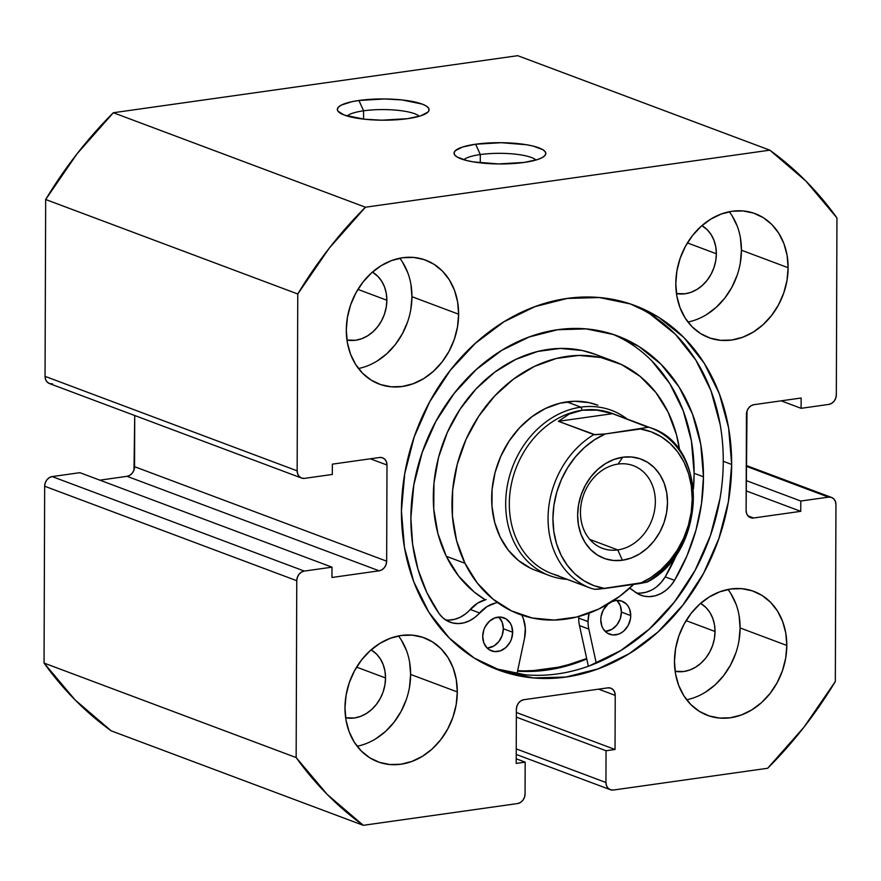 <?xml version="1.0" encoding="UTF-8"?>
<svg xmlns="http://www.w3.org/2000/svg" width="881" height="881" viewBox="0 0 881 881"><rect width="100%" height="100%" fill="white"/><g stroke="black" fill="none" stroke-linecap="round" stroke-linejoin="round"><path stroke-width="1.32" d="M535.945 160.023A37.068 8.579 0.2 0 0 480.299 154.56L475.663 144.22A45.889 10.627 -179.8 0 1 526.871 144.803A45.889 10.627 -179.8 0 1 544.491 156.003A45.889 10.627 -179.8 0 1 524.217 162.423L537.267 159.626L541.76 157.831L544.634 155.871L545.802 153.812L545.207 151.73L542.861 149.704L533.39 146.158L526.618 144.759L501.388 142.7L475.663 144.22L462.602 147.017L455.235 150.772L454.067 152.831L454.673 154.913L457.008 156.939L466.478 160.485L473.251 161.884L498.492 163.943L524.217 162.423A45.889 10.627 -179.8 0 1 455.356 155.695A45.889 10.627 -179.8 0 1 475.663 144.22L480.299 154.56A37.068 8.579 -179.8 0 1 535.945 160.023M419.235 116.281A37.068 8.579 0.2 0 0 363.589 110.808L358.941 100.478A45.889 10.627 -179.8 0 1 410.161 101.062A45.889 10.627 -179.8 0 1 427.781 112.261A45.889 10.627 -179.8 0 1 407.496 118.671L420.556 115.885L427.924 112.129L429.091 110.07L428.485 107.989L426.151 105.962L422.164 104.079L402.11 99.949L384.667 98.958L358.941 100.478L351.816 101.722L341.399 105.059L338.524 107.03L337.357 109.09L337.952 111.171L344.284 115.07L364.327 119.199L381.77 120.19L407.496 118.671A45.889 10.627 -179.8 0 1 338.645 111.953A45.889 10.627 -179.8 0 1 358.941 100.478L363.589 110.808A37.068 8.579 -179.8 0 1 419.235 116.281M363.556 119.111L363.589 110.808L363.556 119.111M480.266 162.853L480.299 154.56L480.266 162.853M731.671 464.452A194.58 160.551 -69.5 0 1 498.261 669.956A194.58 160.551 -69.5 0 1 401.428 511.035L404.731 473.659L414.246 436.822L429.62 401.945L450.257 370.361L475.366 343.293L503.976 321.774L534.987 306.632L567.21 298.45L599.41 297.547L630.356 303.945L658.834 317.413L683.777 337.423L704.216 363.203L719.359 393.785L728.631 427.968L731.671 464.452L728.378 501.829L718.852 538.665L703.478 573.542L682.841 605.126L657.744 632.195L629.133 653.713L598.122 668.855L565.888 677.037L533.688 677.941L502.754 671.542L474.264 658.074L449.321 638.064L428.893 612.284L413.74 581.702L404.467 547.519L401.428 511.035A194.58 160.551 -69.5 0 1 634.838 305.531A194.58 160.551 -69.5 0 1 731.671 464.452L723.268 461.303L731.671 464.452M494.087 668.305A194.58 160.551 110.5 0 0 723.268 461.303A194.58 160.551 110.5 0 0 630.609 304.033M586.768 658.955A194.58 160.551 -69.5 0 1 517.565 671.146L547.211 670.034L579.445 661.851L586.768 658.955M357.135 746.24A66.185 54.611 110.5 0 0 410.623 674.428L457.305 691.926A66.185 54.611 -69.5 0 1 377.916 761.823A66.185 54.611 -69.5 0 1 344.978 707.773L346.101 695.065L349.339 682.533L354.569 670.672L361.584 659.924L370.13 650.718L379.854 643.394L390.404 638.251L401.362 635.465L412.319 635.157L422.847 637.337L432.527 641.919L441.018 648.724L447.966 657.49L453.12 667.886L456.27 679.515L457.305 691.926L456.182 704.635L452.944 717.167L447.713 729.028L440.698 739.776L432.164 748.982L422.428 756.305L411.879 761.448L400.921 764.234L389.964 764.543L379.436 762.362L369.756 757.792L361.265 750.975L354.316 742.209L349.162 731.814L346.013 720.184L344.978 707.773A66.185 54.611 -69.5 0 1 424.367 637.877A66.185 54.611 -69.5 0 1 457.305 691.926L410.623 674.428L409.588 662.016M686.629 699.756A66.185 54.611 110.5 0 0 740.117 627.944L786.81 645.443A66.185 54.611 -69.5 0 1 707.41 715.339A66.185 54.611 -69.5 0 1 674.472 661.29L675.595 648.57L678.833 636.049L684.063 624.177L691.089 613.44L699.624 604.234L709.359 596.911L719.909 591.768L730.867 588.982L741.824 588.673L752.341 590.854L762.032 595.424L770.512 602.23L777.46 611.007L782.614 621.402L785.775 633.032L786.81 645.443L785.687 658.151L782.449 670.683L777.218 682.544L770.192 693.292L761.658 702.498L751.922 709.822L741.373 714.965L730.415 717.751L719.469 718.059L708.941 715.879L699.25 711.297L690.77 704.492L683.821 695.726L678.667 685.33L675.507 673.701L674.472 661.29A66.185 54.611 -69.5 0 1 753.872 591.393A66.185 54.611 -69.5 0 1 786.81 645.443L740.117 627.944L739.082 615.533M358.446 368.511A66.185 54.611 110.5 0 0 411.945 296.699L458.627 314.198A66.185 54.611 -69.5 0 1 379.237 384.094A66.185 54.611 -69.5 0 1 346.299 330.045L347.422 317.336L350.66 304.804L355.891 292.944L362.906 282.195L371.441 272.989L381.176 265.666L391.726 260.523L402.683 257.737L413.641 257.428L424.157 259.609L433.848 264.19L442.339 270.996L449.288 279.762L454.431 290.157L457.591 301.787L458.627 314.198L457.503 326.906L454.266 339.438L449.035 351.299L442.02 362.047L433.474 371.253L423.75 378.577L413.2 383.72L402.232 386.506L391.285 386.814L380.757 384.634L371.066 380.063L362.587 373.247L355.638 364.481L350.484 354.085L347.334 342.456L346.299 330.045A66.185 54.611 -69.5 0 1 425.688 260.148A66.185 54.611 -69.5 0 1 458.627 314.198L411.945 296.699L410.909 284.288M687.951 322.028A66.185 54.611 110.5 0 0 741.439 250.215L788.121 267.714A66.185 54.611 -69.5 0 1 708.731 337.61A66.185 54.611 -69.5 0 1 675.793 283.561L676.916 270.841L680.154 258.32L685.385 246.449L692.4 235.712L700.946 226.505L710.67 219.182L721.22 214.039L732.188 211.253L743.135 210.944L753.662 213.125L763.353 217.695L771.833 224.501L778.782 233.278L783.936 243.674L787.085 255.303L788.121 267.714L786.997 280.422L783.76 292.955L778.529 304.815L771.514 315.563L762.979 324.77L753.244 332.093L742.694 337.236L731.737 340.022L720.779 340.33L710.262 338.15L700.571 333.569L692.092 326.763L685.132 317.997L679.989 307.601L676.828 295.972L675.793 283.561A66.185 54.611 -69.5 0 1 755.182 213.665A66.185 54.611 -69.5 0 1 788.121 267.714L741.439 250.215L740.403 237.804M716.352 253.75A36.628 30.218 -69.5 0 1 676.454 293.571L685.154 293.769L691.211 292.228L697.047 289.375L702.432 285.323L707.157 280.235L711.044 274.288L713.94 267.725L715.735 260.787L716.352 253.75L687.422 242.914L716.352 253.75A36.628 30.218 -69.5 0 0 701.915 225.646L707.333 229.842L711.187 234.698L714.028 240.458L715.779 246.889L716.352 253.75M386.858 300.245A36.628 30.218 -69.5 0 1 346.96 340.055L355.649 340.253L361.717 338.711L367.553 335.859L372.938 331.807L377.663 326.719L381.55 320.772L384.435 314.209L386.23 307.271L386.858 300.245L357.928 289.397L386.858 300.245A36.628 30.218 -69.5 0 0 372.421 272.13L377.839 276.337L381.682 281.182L384.534 286.942L386.274 293.373L386.858 300.245M715.031 631.479A36.628 30.218 -69.5 0 1 675.132 671.3L683.832 671.498L689.9 669.956L695.737 667.104L701.122 663.052L705.846 657.964L709.723 652.017L712.619 645.454L714.414 638.516L715.031 631.479L686.101 620.642L715.031 631.479A36.628 30.218 -69.5 0 0 700.593 603.375L706.022 607.571L709.866 612.427L712.718 618.187L714.458 624.618L715.031 631.479M385.537 677.974A36.628 30.218 -69.5 0 1 345.638 717.784L354.327 717.982L360.395 716.44L366.232 713.588L371.617 709.535L376.341 704.448L380.229 698.501L383.125 691.937L384.909 685L385.537 677.974L356.607 667.126L385.537 677.974A36.628 30.218 -69.5 0 0 371.099 649.859L376.517 654.065L380.361 658.911L383.213 664.67L384.964 671.102L385.537 677.974M516.222 754.433L610.335 789.706A8.821 7.279 -69.5 0 0 613.396 790.037L767.659 768.265A397.111 327.666 -69.5 0 0 835.331 681.498L835.948 504.648A8.821 7.279 -69.5 0 0 831.554 497.446A8.821 7.279 -69.5 0 0 828.492 497.126L746.262 466.302L828.492 497.126L800.785 501.036L746.218 480.586L800.785 501.036L800.752 511.332L746.174 490.882L800.752 511.332L753.563 517.995A8.821 7.279 -69.5 0 1 750.502 517.665A8.821 7.279 -69.5 0 1 746.108 510.462L746.449 414.312A8.821 7.279 -69.5 0 1 753.96 404.676L801.137 398.014L801.104 408.321L781.15 400.833L801.104 408.321L828.812 404.412A8.821 7.279 -69.5 0 0 836.333 394.765L836.95 217.926A397.111 327.666 -69.5 0 0 769.818 150.166L517.72 55.679L769.818 150.166L365.439 207.222L329.219 248.2L297.767 293.99L297.15 470.839L297.712 474.044L299.32 476.599L301.743 478.119L304.606 478.361L332.324 474.452L332.357 464.155L379.535 457.492L382.398 457.746L384.821 459.265L386.429 461.82L386.99 465.025L386.66 561.175L386.076 564.534L384.446 567.551L382.002 569.754L379.138 570.811L331.961 577.473L331.994 567.166L304.286 571.075L301.423 572.132L298.978 574.335L297.349 577.352L296.765 580.722L296.148 757.561L327.314 794.53L363.28 825.321L517.543 803.56L520.418 802.503L522.851 800.289L524.481 797.283L525.065 793.913L525.175 762.153L516.189 763.42L516.376 709.337L516.96 705.967L518.59 702.95L521.023 700.747L523.898 699.69L607.769 687.863L610.632 688.105L613.055 689.625L614.663 692.18L615.224 695.384L615.037 749.478L606.051 750.744L605.941 782.504L606.502 785.709L608.11 788.264L610.533 789.783L613.396 790.037L767.659 768.265L803.879 727.288L835.331 681.498L835.948 504.648L835.386 501.443L833.778 498.888L831.356 497.369L828.492 497.126L800.785 501.036L800.752 511.332L753.563 517.995L750.7 517.742L748.277 516.222L746.67 513.667L746.108 510.462L747.022 410.942L748.663 407.936L751.097 405.734L753.96 404.676L801.137 398.014L801.104 408.321L828.812 404.412L831.686 403.355L834.12 401.152L835.75 398.135L836.333 394.765L836.95 217.926L805.796 180.957L769.818 150.166L365.439 207.222L113.341 112.735L517.72 55.679L113.341 112.735L77.121 153.712L45.669 199.502L45.052 376.352L45.614 379.557L47.222 382.112L49.644 383.631L52.508 383.874M301.544 478.042A8.821 7.279 -69.5 0 1 297.15 470.839L45.052 376.352L45.669 199.502L297.767 293.99L297.15 470.839L45.052 376.352A8.821 7.279 110.5 0 0 49.446 383.554L301.544 478.042A8.821 7.279 -69.5 0 0 304.606 478.361L332.324 474.452L332.357 464.155L379.535 457.492A8.821 7.279 -69.5 0 1 382.596 457.823A8.821 7.279 -69.5 0 1 386.99 465.025L370.361 458.792L386.99 465.025L386.66 561.175L134.551 466.688L134.738 415.524L133.978 470.058L132.337 473.064L129.903 475.266L127.04 476.324L99.85 480.167L127.04 476.324L379.138 570.811L331.961 577.473L331.994 567.166L304.286 571.075L52.188 476.588L49.314 477.645L46.88 479.848L45.25 482.865L44.667 486.235L44.05 663.074L75.204 700.043L111.182 730.834L363.28 825.321L517.543 803.56A8.821 7.279 -69.5 0 0 525.065 793.913L525.175 762.153L516.189 763.42L516.376 709.337A8.821 7.279 -69.5 0 1 523.898 699.69L607.769 687.863A8.821 7.279 -69.5 0 1 610.83 688.182A8.821 7.279 -69.5 0 1 615.224 695.384L615.037 749.478L606.051 750.744L605.941 782.504L516.244 748.883L605.941 782.504A8.821 7.279 -69.5 0 0 610.335 789.706M79.896 472.679L52.188 476.588L79.896 472.679L331.994 567.166L79.896 472.679M44.05 663.074L44.667 486.235L296.765 580.722L296.148 757.561L44.05 663.074A397.111 327.666 110.5 0 0 111.182 730.834L363.28 825.321A397.111 327.666 -69.5 0 1 296.148 757.561L44.05 663.074M706.562 314.594L716.286 307.271L724.832 298.064L731.847 287.316L737.078 275.456M740.315 262.923L741.439 250.215A66.185 54.611 110.5 0 0 729.281 211.748M737.254 226.175L732.1 215.779M377.057 361.078L386.792 353.755L395.327 344.548L402.353 333.811L407.584 321.939M410.821 309.418L411.945 296.699A66.185 54.611 110.5 0 0 399.787 258.232M407.749 272.67L402.595 262.263M705.24 692.323L714.976 685L723.51 675.793L730.525 665.045L735.756 653.184M738.994 640.652L740.117 627.944A66.185 54.611 110.5 0 0 727.97 589.477M735.932 603.903L730.778 593.508M375.747 738.807L385.471 731.483L394.016 722.277L401.031 711.54L406.262 699.668M409.5 687.147L410.623 674.428A66.185 54.611 110.5 0 0 398.465 635.961M406.427 650.398L401.284 639.991M753.563 517.995L747.98 515.892L753.563 517.995M516.354 717.123L606.051 750.744L516.354 717.123M516.365 712.487L615.037 749.478L516.365 712.487M598.595 689.151L615.224 695.384L598.595 689.151M516.2 758.783L525.175 762.153L516.2 758.783M386.66 561.175A8.821 7.279 -69.5 0 1 379.138 570.811L127.04 476.324A8.821 7.279 110.5 0 0 134.551 466.688L386.66 561.175M44.667 486.235L296.765 580.722A8.821 7.279 -69.5 0 1 304.286 571.075L52.188 476.588A8.821 7.279 110.5 0 0 44.667 486.235M720.229 424.818L710.956 390.635L695.814 360.054L675.375 334.273L650.431 314.264M494.351 668.393L525.285 674.791M589.708 665.706L620.731 650.563L649.341 629.045L674.439 601.976L695.076 570.392L710.449 535.516L719.964 498.679M463.88 159.769A37.068 8.579 -179.8 0 1 480.299 154.56A37.068 8.579 0.2 0 0 463.88 159.769M347.158 116.028A37.068 8.579 -179.8 0 1 363.589 110.808A37.068 8.579 0.2 0 0 347.158 116.028M113.341 112.735A397.111 327.666 110.5 0 0 45.669 199.502L297.767 293.99A397.111 327.666 -69.5 0 1 365.439 207.222L113.341 112.735M542.751 572.562A88.243 72.815 -69.5 0 1 535.582 570.381A88.243 72.815 -69.5 0 1 500.166 537.113L508.194 550.019L518.48 560.536L530.604 568.256M464.981 563.289A135.013 111.402 -69.5 0 1 483.35 409.61A135.013 111.402 -69.5 0 1 613.936 361.309A135.013 111.402 -69.5 0 1 668.128 412.198A135.013 111.402 -69.5 0 1 679.692 450.554L676.52 434.851L668.128 412.198L655.827 392.452L640.102 376.374L621.546 364.569L600.886 357.499L578.905 355.428L556.44 358.446L534.371 366.43L513.535 379.083L494.737 395.91L478.702 416.261L466.038 439.366L457.239 464.331L452.647 490.188L452.416 515.958L456.589 540.637L464.981 563.289L446.304 556.285L464.981 563.289A135.013 111.402 -69.5 0 0 519.162 614.178A135.013 111.402 -69.5 0 0 633.626 584.4L619.563 596.404L598.728 609.046L576.659 617.041L554.204 620.059L532.212 617.988L511.553 610.918L492.997 599.113L477.271 583.035L464.981 563.289M613.936 361.309L595.259 354.316A135.013 111.402 110.5 0 0 464.672 402.606A135.013 111.402 110.5 0 0 446.304 556.285L458.594 576.031L474.319 592.12L485.189 599.763A32.652 26.937 110.5 0 0 470.234 609.465L479.572 612.967A32.652 26.937 -69.5 0 1 497.578 602.615M586.68 658.548A194.139 160.188 -69.5 0 1 517.654 670.716L530.12 671.003L562.419 666.664L586.68 658.548M595.721 354.492L582.209 350.495L560.228 348.424L537.762 351.453L515.693 359.437L494.858 372.09L476.059 388.906L460.025 409.269L447.361 432.362L438.562 457.327L433.97 483.184L433.749 508.954L437.912 533.633L446.304 556.285A135.013 111.402 110.5 0 0 485.189 599.763M597.825 405.227L588.993 402.617L574.621 401.262L559.942 403.234L545.515 408.454L531.904 416.724L519.614 427.726L509.13 441.029L500.86 456.127L495.1 472.436L492.105 489.34L491.961 506.179L494.682 522.312L500.166 537.113A88.243 72.815 -69.5 0 1 512.169 436.679A88.243 72.815 -69.5 0 1 597.516 405.106M618.055 464.067A44.127 36.407 110.5 0 0 580.458 512.268A44.127 36.407 110.5 0 0 617.757 549.909L622.393 560.25A52.948 43.687 -69.5 0 1 577.639 515.077A52.948 43.687 -69.5 0 1 622.757 457.228L618.055 464.067A44.127 36.407 -69.5 0 1 633.395 465.675A44.127 36.407 -69.5 0 1 654.484 510.826A44.127 36.407 -69.5 0 1 617.757 549.909A44.127 36.407 -69.5 0 1 602.417 548.312A44.127 36.407 -69.5 0 1 581.328 503.161A44.127 36.407 -69.5 0 1 618.055 464.067L622.757 457.228L613.98 459.464L605.544 463.582L597.759 469.43L590.931 476.797L585.314 485.398L581.13 494.891L578.542 504.912L577.639 515.077L578.465 525.01L580.997 534.304L585.116 542.63L590.677 549.645L597.461 555.085L605.214 558.752L613.628 560.492L622.393 560.25L631.159 558.025L639.606 553.907L647.392 548.048L654.22 540.681L659.836 532.091L664.021 522.598L666.609 512.577L667.501 502.401L666.675 492.479L664.153 483.173L660.034 474.848L654.473 467.833L647.689 462.393L639.936 458.726L631.512 456.986L622.757 457.228A52.948 43.687 -69.5 0 1 667.501 502.401A52.948 43.687 -69.5 0 1 622.393 560.25L617.757 549.909L589.807 539.436L617.757 549.909A44.127 36.407 110.5 0 0 655.343 501.707A44.127 36.407 110.5 0 0 618.055 464.067M558.587 575.722A85.6 70.634 -69.5 0 1 510.308 490.221A85.6 70.634 -69.5 0 1 582.253 410.249L580.854 407.143A88.243 72.815 110.5 0 0 505.991 495.937A88.243 72.815 110.5 0 0 567.089 579.357A88.243 72.815 -69.5 0 1 549.59 575.623A88.243 72.815 -69.5 0 1 507.401 485.332A88.243 72.815 -69.5 0 1 580.854 407.143L566.846 401.89L580.854 407.143A88.243 72.815 -69.5 0 1 611.524 410.359A88.243 72.815 -69.5 0 1 627.173 419.048A88.243 72.815 110.5 0 0 580.854 407.143L582.253 410.249A85.6 70.634 -69.5 0 1 614.63 414.422M647.524 581.9C706.408 551.429 709.084 445.731 650.751 427.891L611.998 413.365A85.6 70.634 110.5 0 0 582.253 410.249A85.6 70.634 110.5 0 0 510.991 486.081A85.6 70.634 110.5 0 0 551.913 573.674L590.666 588.2A85.6 70.634 -69.5 0 1 548.092 516.618A85.6 70.634 -69.5 0 1 593.882 434.597L558.4 421.305L569.269 414.015L582.253 410.249L596.866 410.128L612.592 413.663L648.075 426.955A85.6 70.634 -69.5 0 1 650.751 427.891A85.6 70.634 -69.5 0 1 693.325 499.461A85.6 70.634 -69.5 0 1 647.535 581.482M557.86 575.833L588.034 587.131L557.86 575.833M590.666 588.2L594.664 589.301L599.234 589.125L647.623 581.834M558.4 421.305L595.215 434.785L605.291 433.959L648.174 427.307L612.592 413.663L558.4 421.305L612.592 413.663L596.866 410.128L582.253 410.249L569.269 414.015L558.4 421.305M648.075 426.955L640.388 429.003L651.18 431.811L661.191 436.712L670.155 443.539L677.841 452.14L684.041 462.261L688.568 473.648L691.321 485.971L692.213 498.91L691.233 512.125L688.391 525.241L683.777 537.906L677.5 549.799L669.747 560.569L660.728 569.941L650.663 577.672L639.848 583.53L604.762 588.475L593.97 585.667L583.96 580.777L574.985 573.938L567.298 565.338L561.109 555.217L556.572 543.841L553.819 531.507L552.927 518.568L553.918 505.353L556.759 492.237L561.373 479.572L567.639 467.69L575.392 456.909L584.422 447.537L594.477 439.817L605.291 433.959L640.388 429.003A82.065 67.716 -69.5 0 1 692.213 498.91A82.065 67.716 -69.5 0 1 639.848 583.53L646.929 582.154M594.62 589.301L604.762 588.475A82.065 67.716 -69.5 0 1 552.927 518.568A82.065 67.716 -69.5 0 1 605.291 433.959L593.882 434.597A85.6 70.634 110.5 0 0 548.092 516.178A85.6 70.634 110.5 0 0 589.962 587.924M630.73 615.577A17.653 14.559 -69.5 0 1 609.564 634.221A17.653 14.559 -69.5 0 1 600.776 619.806L601.888 626.215L603.265 628.99L607.383 633.142L612.769 634.948L618.616 634.122L621.424 632.745L624.023 630.796L628.175 625.477L630.433 618.969L630.73 615.577L629.618 609.167L628.241 606.392L626.391 604.058L621.546 601.018L615.808 600.523L612.053 601.602A17.653 14.559 -69.5 0 1 621.953 601.161A17.653 14.559 -69.5 0 1 630.73 615.577L621.391 612.075L630.73 615.577M616.909 600.413A17.653 14.559 110.5 0 1 621.391 612.075L620.235 618.814L616.964 624.838L612.097 629.243L605.269 631.468A17.653 14.559 110.5 0 0 621.391 612.075L620.279 605.665L617.052 600.556M512.665 632.239A17.653 14.559 -69.5 0 1 491.488 650.872A17.653 14.559 -69.5 0 1 482.711 636.467L483.823 642.877L487.05 647.987L489.318 649.804L494.704 651.599L500.551 650.773L505.958 647.447L510.099 642.128L511.498 638.967L512.665 632.239L511.542 625.829L510.165 623.054L506.057 618.903L500.661 617.096L494.825 617.922L489.418 621.248L485.266 626.567L483.867 629.728L482.711 636.467A17.653 14.559 -69.5 0 1 503.877 617.823A17.653 14.559 -69.5 0 1 512.665 632.239L503.326 628.737L512.665 632.239M498.833 617.074A17.653 14.559 110.5 0 1 503.326 628.737L502.159 635.465L498.899 641.5L494.021 645.905L487.193 648.13A17.653 14.559 110.5 0 0 503.326 628.737L502.203 622.327L498.976 617.218M589.202 612.482L588.045 621.601A32.652 26.937 -69.5 0 0 588.827 629.089L596.25 663.14L588.827 629.089L579.489 625.598L588.827 629.089A32.652 26.937 -69.5 0 1 588.045 621.601L578.707 618.099A32.652 26.937 110.5 0 0 579.489 625.598L588.354 666.201L579.489 625.598A32.652 26.937 -69.5 0 1 578.707 618.099L588.045 621.601A32.652 26.937 -69.5 0 1 589.026 613.198M445.522 619.872A32.652 26.937 110.5 0 0 470.234 609.465L479.572 612.967A32.652 26.937 -69.5 0 1 449.993 622.151A32.652 26.937 -69.5 0 1 439.09 613.583A172.39 142.237 -69.5 0 1 410.876 518.061A172.39 142.237 -69.5 0 1 617.669 335.991A172.39 142.237 -69.5 0 1 703.456 476.786L694.118 473.284L693.446 488.856A172.39 142.237 110.5 0 0 694.118 473.284L703.456 476.786A172.39 142.237 -69.5 0 1 674.549 580.359L665.21 576.868A172.39 142.237 110.5 0 0 677.357 552.96M651.687 360.747L669.791 383.587L683.204 410.678L691.42 440.963L694.118 473.284A172.39 142.237 110.5 0 0 612.967 334.351M521.75 615.103L523.347 618.638L525.318 628.087L524.558 638.163L516.993 673.822L524.558 638.163A32.652 26.937 -69.5 0 0 521.739 615.103M636.39 592.946A32.652 26.937 110.5 0 0 665.21 576.868L674.549 580.359A32.652 26.937 -69.5 0 1 640.861 595.226A32.652 26.937 -69.5 0 1 634.034 591.173L638.692 594.279L643.923 596.129L649.517 596.646L655.233 595.798L660.816 593.629L666.047 590.237L670.683 585.744L674.549 580.359L686.883 556.032L695.957 530.219L701.518 503.58L703.456 476.786L700.758 444.465L692.543 414.18L679.13 387.089L661.025 364.249L638.934 346.519L613.694 334.582L586.283 328.91L557.75 329.714L529.206 336.971L501.73 350.385L476.379 369.447L454.133 393.433L435.853 421.415L422.241 452.316L413.806 484.946L410.876 518.061L412.627 544.337L418.012 569.423L426.911 592.704L439.09 613.583L442.923 617.878L447.537 621.061L452.746 622.988L458.318 623.583L464.034 622.812L469.628 620.72L474.881 617.394L486.984 606.624L495.463 603.022M578.751 616.502A32.652 26.937 110.5 0 0 578.707 618.099L578.751 616.502M629.607 588.178A32.652 26.937 -69.5 0 1 634.034 591.173L629.607 588.178M608.176 603.992L603.331 609.905L601.073 616.414L600.776 619.806A17.653 14.559 -69.5 0 1 608.176 603.992M640.179 593.144L645.894 592.296L651.477 590.127M656.708 586.735L661.345 582.242L665.21 576.868L677.544 552.53M448.98 620.081L454.695 619.31L460.3 617.218L465.553 613.892L477.645 603.122L486.125 599.532M746.262 465.476L831.521 497.435M549.59 575.623L535.582 570.381"/></g></svg>
